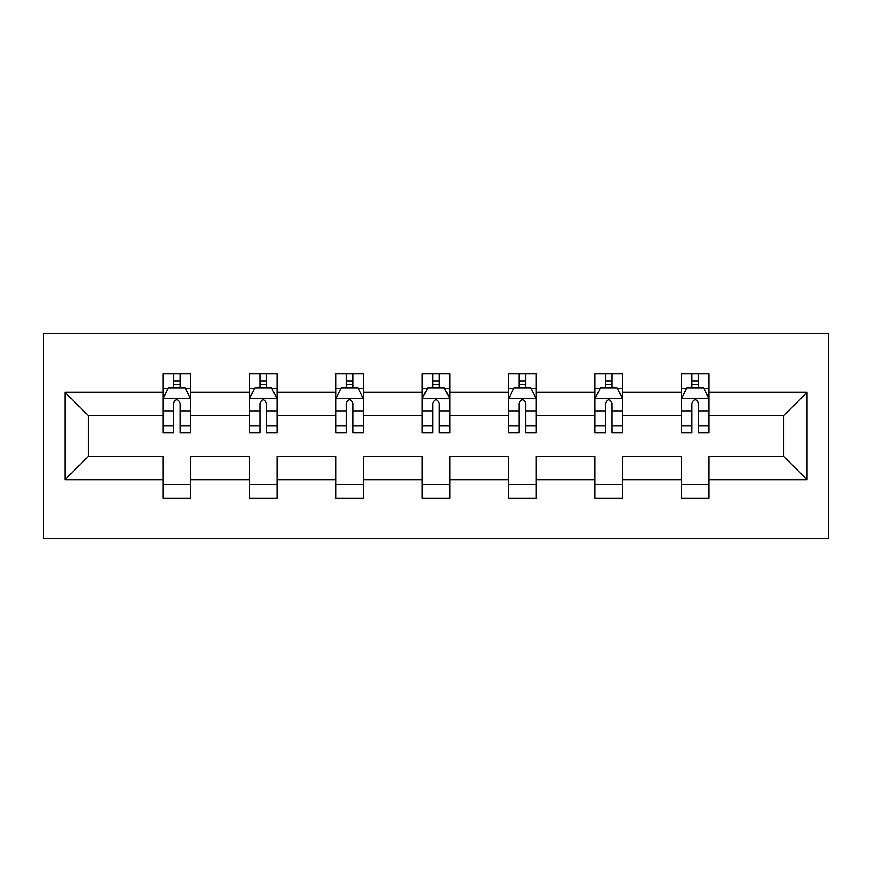 <?xml version="1.0" encoding="UTF-8"?>
<svg xmlns="http://www.w3.org/2000/svg" width="872" height="872" viewBox="0 0 872 872"><rect width="100%" height="100%" fill="white"/><g stroke="black" fill="none" stroke-linecap="round" stroke-linejoin="round"><path stroke-width="1.31" d="M43.6 538.46L828.4 538.46L828.4 333.54L43.6 333.54L43.6 538.46M709.045 479.753L709.045 456.492L783.819 456.492L807.08 479.753L709.045 479.753L709.045 498.304L681.359 498.304L681.359 479.753L622.652 479.753L622.652 498.304L594.955 498.304L594.955 479.753L536.247 479.753L536.247 498.304L508.55 498.304L508.55 479.753L449.843 479.753L449.843 498.304L422.157 498.304L422.157 479.753L363.45 479.753L363.45 498.304L335.753 498.304L335.753 479.753L277.045 479.753L277.045 498.304L249.348 498.304L249.348 479.753L190.641 479.753L190.641 498.304L162.955 498.304L162.955 479.753L64.92 479.753L64.92 392.247L162.955 392.247L162.955 373.696L190.641 373.696L190.641 392.247L249.348 392.247L249.348 373.696L277.045 373.696L277.045 392.247L335.753 392.247L335.753 373.696L363.45 373.696L363.45 392.247L422.157 392.247L422.157 373.696L449.843 373.696L449.843 392.247L508.55 392.247L508.55 373.696L536.247 373.696L536.247 392.247L594.955 392.247L594.955 373.696L622.652 373.696L622.652 392.247L681.359 392.247L681.359 373.696L709.045 373.696L709.045 392.247L807.08 392.247L807.08 479.753M681.359 392.247L681.359 415.508L622.652 415.508L622.652 392.247M622.652 479.753L622.652 456.492L681.359 456.492L681.359 479.753M594.955 392.247L594.955 415.508L536.247 415.508L536.247 392.247M536.247 479.753L536.247 456.492L594.955 456.492L594.955 479.753M508.55 392.247L508.55 415.508L449.843 415.508L449.843 392.247M449.843 479.753L449.843 456.492L508.55 456.492L508.55 479.753M422.157 392.247L422.157 415.508L363.45 415.508L363.45 392.247M363.45 479.753L363.45 456.492L422.157 456.492L422.157 479.753M335.753 392.247L335.753 415.508L277.045 415.508L277.045 392.247M277.045 479.753L277.045 456.492L335.753 456.492L335.753 479.753M249.348 392.247L249.348 415.508L190.641 415.508L190.641 392.247M190.641 479.753L190.641 456.492L249.348 456.492L249.348 479.753M162.955 392.247L162.955 415.508L88.181 415.508L88.181 456.492L162.955 456.492L162.955 479.753M64.92 392.247L88.181 415.508M783.819 456.492L783.819 415.508L709.045 415.508L709.045 392.247M691.878 387.539L698.527 387.539M605.473 387.539L612.122 387.539M519.08 387.539L525.718 387.539M432.675 387.539L439.325 387.539M346.282 387.539L352.92 387.539M259.878 387.539L266.527 387.539M173.474 387.539L180.123 387.539M162.955 484.461L190.641 484.461M249.348 484.461L277.045 484.461M335.753 484.461L363.45 484.461M422.157 484.461L449.843 484.461M508.55 484.461L536.247 484.461M594.955 484.461L622.652 484.461M681.359 484.461L709.045 484.461M88.181 456.492L64.92 479.753M807.08 392.247L783.819 415.508M180.123 380.89L173.474 380.89M168.165 388.476L162.955 388.476L162.955 373.696L173.474 373.696L173.474 387.811M162.955 425.732L162.955 432.675L173.474 432.675L173.474 425.732L162.955 425.732L162.955 415.508M190.641 415.508L190.641 432.675L180.123 432.675L180.123 403.049C177.91 398.777 175.697 398.777 173.474 403.049L173.474 425.732M185.442 388.476L190.641 388.476L190.641 373.696L180.123 373.696L180.123 387.811M190.641 398.896L185.104 387.811L168.492 387.811L162.955 398.896M266.527 380.89L259.878 380.89M254.559 388.476L249.348 388.476L249.348 373.696L259.878 373.696L259.878 387.811M249.348 425.732L249.348 432.675L259.878 432.675L259.878 425.732L249.348 425.732L249.348 415.508M277.045 415.508L277.045 432.675L266.527 432.675L266.527 403.049C264.314 398.777 262.091 398.777 259.878 403.049L259.878 425.732M271.835 388.476L277.045 388.476L277.045 373.696L266.527 373.696L266.527 387.811M277.045 398.896L271.508 387.811L254.897 387.811L249.348 398.896M352.92 380.89L346.282 380.89M340.963 388.476L335.753 388.476L335.753 373.696L346.282 373.696L346.282 387.811M335.753 425.732L335.753 432.675L346.282 432.675L346.282 425.732L335.753 425.732L335.753 415.508M363.45 415.508L363.45 432.675L352.92 432.675L352.92 403.049C350.708 398.777 348.495 398.777 346.282 403.049L346.282 425.732M358.239 388.476L363.45 388.476L363.45 373.696L352.92 373.696L352.92 387.811M363.45 398.896L357.912 387.811L341.29 387.811L335.753 398.896M439.325 380.89L432.675 380.89M427.356 388.476L422.157 388.476L422.157 373.696L432.675 373.696L432.675 387.811M422.157 425.732L422.157 432.675L432.675 432.675L432.675 425.732L422.157 425.732L422.157 415.508M449.843 415.508L449.843 432.675L439.325 432.675L439.325 403.049C437.112 398.777 434.899 398.777 432.675 403.049L432.675 425.732M444.644 388.476L449.843 388.476L449.843 373.696L439.325 373.696L439.325 387.811M449.843 398.896L444.306 387.811L427.694 387.811L422.157 398.896M525.718 380.89L519.08 380.89M513.761 388.476L508.55 388.476L508.55 373.696L519.08 373.696L519.08 387.811M508.55 425.732L508.55 432.675L519.08 432.675L519.08 425.732L508.55 425.732L508.55 415.508M536.247 415.508L536.247 432.675L525.718 432.675L525.718 403.049C523.516 398.777 521.293 398.777 519.08 403.049L519.08 425.732M531.037 388.476L536.247 388.476L536.247 373.696L525.718 373.696L525.718 387.811M536.247 398.896L530.71 387.811L514.088 387.811L508.55 398.896M612.122 380.89L605.473 380.89M600.165 388.476L594.955 388.476L594.955 373.696L605.473 373.696L605.473 387.811M594.955 425.732L594.955 432.675L605.473 432.675L605.473 425.732L594.955 425.732L594.955 415.508M622.652 415.508L622.652 432.675L612.122 432.675L612.122 403.049C609.909 398.777 607.697 398.777 605.473 403.049L605.473 425.732M617.441 388.476L622.652 388.476L622.652 373.696L612.122 373.696L612.122 387.811M622.652 398.896L617.104 387.811L600.492 387.811L594.955 398.896M698.527 380.89L691.878 380.89M686.558 388.476L681.359 388.476L681.359 373.696L691.878 373.696L691.878 387.811M681.359 425.732L681.359 432.675L691.878 432.675L691.878 425.732L681.359 425.732L681.359 415.508M709.045 415.508L709.045 432.675L698.527 432.675L698.527 403.049C696.314 398.777 694.09 398.777 691.878 403.049L691.878 425.732M703.835 388.476L709.045 388.476L709.045 373.696L698.527 373.696L698.527 387.811M709.045 398.896L703.508 387.811L686.896 387.811L681.359 398.896M190.51 398.613L163.097 398.613M190.641 425.732L180.123 425.732M173.474 410.886L162.955 410.886M190.641 410.886L180.123 410.886M180.123 384.421L173.474 384.421M276.904 398.613L249.49 398.613M277.045 425.732L266.527 425.732M259.878 410.886L249.348 410.886M277.045 410.886L266.527 410.886M266.527 384.421L259.878 384.421M363.308 398.613L335.894 398.613M363.45 425.732L352.92 425.732M346.282 410.886L335.753 410.886M363.45 410.886L352.92 410.886M352.92 384.421L346.282 384.421M449.712 398.613L422.288 398.613M449.843 425.732L439.325 425.732M432.675 410.886L422.157 410.886M449.843 410.886L439.325 410.886M439.325 384.421L432.675 384.421M536.106 398.613L508.692 398.613M536.247 425.732L525.718 425.732M519.08 410.886L508.55 410.886M536.247 410.886L525.718 410.886M525.718 384.421L519.08 384.421M622.51 398.613L595.096 398.613M622.652 425.732L612.122 425.732M605.473 410.886L594.955 410.886M622.652 410.886L612.122 410.886M612.122 384.421L605.473 384.421M708.903 398.613L681.49 398.613M709.045 425.732L698.527 425.732M691.878 410.886L681.359 410.886M709.045 410.886L698.527 410.886M698.527 384.421L691.878 384.421"/></g></svg>
